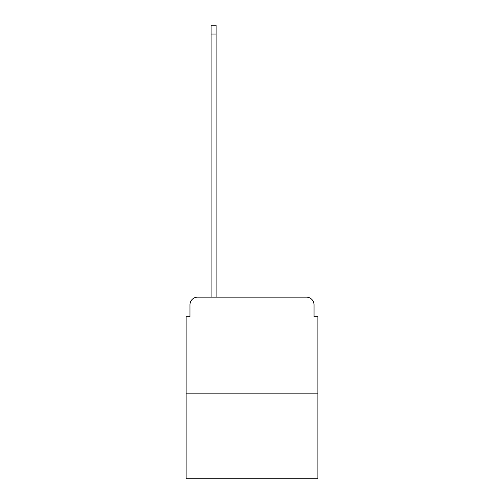 <?xml version="1.0" encoding="UTF-8"?>
<svg xmlns="http://www.w3.org/2000/svg" width="504" height="504" viewBox="0 0 504 504"><rect width="100%" height="100%" fill="white"/><g stroke="black" fill="none" stroke-linecap="round" stroke-linejoin="round"><path stroke-width="0.76" d="M189.97 304.813L189.97 316.72L189.97 304.813A7.68 7.68 0 0 1 197.65 297.127L211.094 297.127L211.094 25.2L216.09 25.2L216.09 297.127L222.043 297.127M317.873 393.151L186.127 393.151L186.127 478.8L317.873 478.8L317.873 316.72L314.03 316.72L314.03 304.813A7.68 7.68 0 0 0 306.35 297.127L197.65 297.127M186.127 393.151L186.127 316.72L189.97 316.72M281.957 297.127L306.35 297.127M314.03 316.72L314.03 304.813M211.094 34.033L216.09 34.033"/></g></svg>
